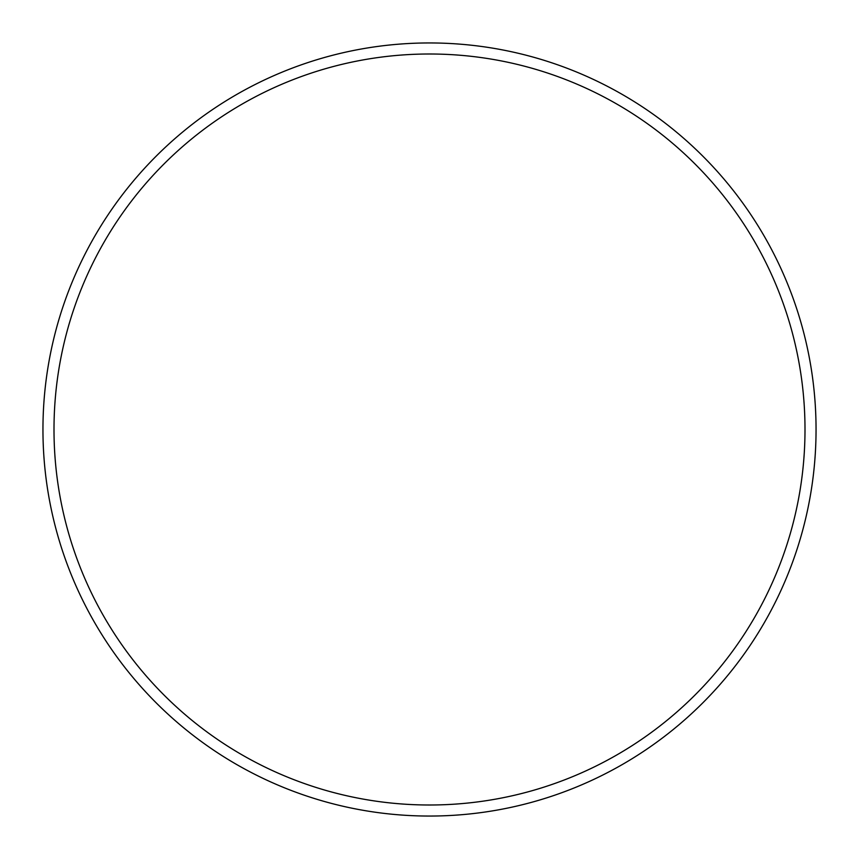 <?xml version="1.0" encoding="UTF-8"?>
<svg xmlns="http://www.w3.org/2000/svg" width="859" height="859" viewBox="0 0 859 859"><rect width="100%" height="100%" fill="white"/><g stroke="black" fill="none" stroke-linecap="round" stroke-linejoin="round"><path stroke-width="1.29" d="M805.001 429.5A375.501 375.501 0 0 0 429.5 53.999A375.501 375.501 0 0 0 53.999 429.5A375.501 375.501 0 0 0 429.5 805.001A375.501 375.501 0 0 0 805.001 429.5M42.95 429.5A386.55 386.55 0 0 1 429.5 42.95A386.55 386.55 0 0 1 816.05 429.5A386.55 386.55 0 0 1 429.5 816.05A386.55 386.55 0 0 1 42.95 429.5"/></g></svg>
